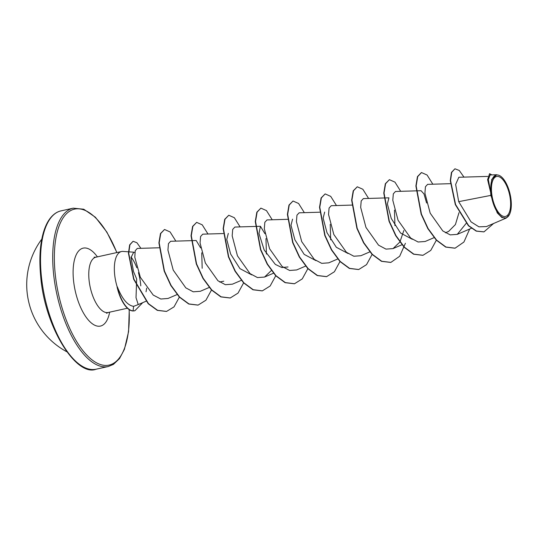 <?xml version="1.0" encoding="UTF-8"?>
<svg xmlns="http://www.w3.org/2000/svg" width="538" height="538" viewBox="0 0 538 538"><rect width="100%" height="100%" fill="white"/><g stroke="black" fill="none" stroke-linecap="round" stroke-linejoin="round"><path stroke-width="0.81" d="M41.796 239.128A76.221 76.221 0 0 0 26.9 289.969A34.055 14.519 77.5 0 0 27.082 292.067A34.055 14.519 77.5 0 0 31.762 311.926A76.221 76.221 0 0 0 66.732 351.724M510.428 200.028A20.464 8.729 -102.5 0 1 503.003 216.222A20.464 8.729 -102.5 0 1 491.631 192.913A20.464 8.729 -102.5 0 1 499.056 176.72A20.464 8.729 -102.5 0 1 510.428 200.028M511.1 200.284A21.937 9.354 -102.5 0 1 509.52 214.406A21.937 9.354 -102.5 0 1 499.015 214.447A21.937 9.354 -102.5 0 1 490.959 192.665A21.937 9.354 -102.5 0 1 501.147 176.632A21.937 9.354 -102.5 0 1 511.1 200.284M509.52 214.406L506.292 218.031L501.893 217.554L497.26 212.9L490.838 195.395L490.69 192.537L487.61 179.665L489.587 173.666L487.858 179.019L490.656 192.456M146.208 301.152L138.239 304.582L136.027 297.696L136.659 278.973L133.491 271.461L131.043 257.52L133.713 252.188L134.85 252.618M133.713 252.188L123.041 251.421A28.319 12.078 77.5 0 0 121.501 251.528A28.319 12.078 77.5 0 0 114.621 274.259A28.319 12.078 77.5 0 0 117.237 287.063L117.318 286.815C122.146 298.98 127.58 305.483 133.612 306.337L138.246 304.575M140.781 285.873A28.319 12.078 77.5 0 0 140.626 284.098A28.319 12.078 77.5 0 0 138.441 272.705M136.793 267.729A28.319 12.078 77.5 0 0 131.07 257.016M117.237 287.063L117.102 287.09A27.263 11.628 77.5 0 0 133.061 310.977L133.612 306.337M487.737 176.41L458.827 177.271L455.652 184.44L458.699 201.656L490.838 195.395M458.995 212.665L455.417 224.554L448.645 231.387L445.377 232.793M395.484 191.474L421.052 190.708L423.998 193.962L426.6 203.021M412.323 239.302L400.548 233.035L391.254 218.462L387.373 203.929L388.934 197.829L384.166 197.971M394.475 210.123L394.912 225.61M348.086 253.532L336.311 247.272L327.01 232.705L323.13 218.166L324.683 212.053M330.231 224.353L330.668 239.84M315.961 260.648L304.192 254.393L294.885 239.807L291.004 225.287L292.564 219.168M288.032 266.956L281.858 267.541L275.335 264.407L264.151 249.948L258.993 233.505L260.439 226.29L264.898 233.68M265.98 238.569L266.418 254.071M251.717 274.878L239.955 268.63L230.641 254.037L226.76 239.531L228.314 233.398M223.788 281.186L219.591 281.999M191.427 240.654L196.195 240.513L200.647 247.91M201.743 252.826L202.174 268.301M159.033 247.783L137.271 248.428L135.213 250.782L134.803 257.225L140.337 277.278L153.222 295.066L160.828 299.02L168.044 298.456L177.089 294.568M191.158 240.668L170.627 241.28L168.461 243.633L167.93 250.069L173.223 270.11L185.805 287.857L193.243 291.811L200.291 291.293L209.215 287.453M223.283 233.553L202.752 234.164L200.587 236.518L200.055 242.954L205.348 262.995L217.924 280.735L225.368 284.696L232.409 284.172L241.333 280.338M255.402 226.437L234.871 227.049L232.705 229.403L232.181 235.846L237.46 255.853L250.042 273.613L257.473 277.574L264.535 277.063L271.347 270.527M287.796 219.316L266.996 219.934L264.831 222.295L264.306 228.731L269.592 248.764L282.174 266.512L289.612 270.466L296.66 269.948L305.577 266.108M319.646 212.207L299.121 212.819L296.956 215.166L296.425 221.609L301.71 241.636L314.293 259.397L321.737 263.351L328.779 262.833L337.703 258.993M352.04 205.086L331.24 205.704L329.074 208.051L328.543 214.487L333.829 234.507L346.411 252.275L353.849 256.236L360.904 255.718L369.828 251.878M383.897 197.977L363.365 198.589L361.193 200.95L360.675 207.392L365.961 227.419L378.53 245.153L385.975 249.121L393.022 248.603L399.835 242.073M399.976 241.831L403.83 230.52M395.484 191.481L393.325 193.821L392.794 200.27L398.073 220.284L410.662 238.045L418.1 242.006L425.148 241.488L434.072 237.648M450.393 183.68L427.609 184.359L425.444 186.713L424.912 193.155L430.198 213.169L442.787 230.936L450.219 234.891L457.266 234.366L466.177 223.364M458.699 201.656L471.039 221.864L478.901 226.828L486.46 226.559L506.292 218.031M490.172 174.937L488.329 179.51L490.474 191.077L491.759 179.383L496.749 174.742L490.172 174.937M463.971 177.116L459.27 170.472L454.946 168.791L451.449 172.402L450.279 180.607L455.316 204.581L468.41 225.738L476.238 231.125L483.87 231.885M454.946 168.791L451.712 172.348L450.548 180.546L455.585 204.521L468.679 225.684L476.507 231.071L484.005 231.858L493.588 223.492M491.826 174.89L489.587 173.666M454.973 248.2L445.706 247.09L436.325 240.17L427.811 228.583L421.16 214.164L415.887 185.966L417.454 176.619L421.375 172.59M422.848 255.315L413.581 254.205L404.193 247.278L395.686 235.691L389.035 221.273L383.769 193.081L385.336 183.727L389.391 179.672L394.959 182.14L400.716 191.32M390.729 262.43L381.462 261.32L372.074 254.4L363.567 242.813L356.916 228.394L351.644 200.197L353.21 190.849L357.266 186.787L362.841 189.255L368.597 198.435M358.604 269.545L349.337 268.435L339.949 261.508L331.442 249.921L324.791 235.503L319.525 207.305L321.092 197.957L325.14 193.902L330.715 196.37L336.472 205.55M326.485 276.66L317.212 275.55L307.83 268.63L299.316 257.043L292.672 242.625L287.4 214.427L288.967 205.079L293.015 201.017L298.59 203.485L304.347 212.665M294.36 283.775L285.086 282.665L275.705 275.738L267.191 264.151L260.547 249.733L255.274 221.535L256.841 212.187L260.896 208.132L266.471 210.6L272.228 219.78M262.235 290.89L252.968 289.78L243.586 282.86L235.072 271.273L228.428 256.855L223.156 228.657L224.723 219.309L228.771 215.247L234.346 217.715L240.103 226.895M230.116 298.005L220.842 296.895L211.461 289.975L202.947 278.381L196.303 263.963L191.03 235.765L192.597 226.417L196.652 222.362L202.227 224.83L207.984 234.01M197.991 305.12L188.724 304.01L179.336 297.084L170.828 285.503L164.177 271.085L158.905 242.887L160.472 233.539L164.527 229.477L170.102 231.945L175.859 241.125M166.43 311.441L157.325 310.372L148.199 303.714L133.632 279.175L128.441 253.257L129.658 244.857L133.074 241.28L136.901 242.719L140.916 248.321M134.708 310.796L133.061 310.977M469.661 229.047L463.924 242.026L455.108 248.166L445.975 247.036L436.587 240.109L428.08 228.522L421.429 214.104L416.156 185.906L417.723 176.558L421.51 172.557L427.085 175.025L432.841 184.204M436.352 240.204L430.77 250.412L422.982 255.288L413.85 254.144L404.462 247.224L395.955 235.631L389.304 221.212L384.038 193.021L385.605 183.673L389.391 179.672M405.417 243.277L399.68 256.256L390.864 262.396L381.731 261.26L372.343 254.339L363.836 242.752L357.185 228.334L351.913 200.136L353.479 190.788L357.266 186.787M372.108 254.434L366.526 264.642L358.738 269.518L349.599 268.375L340.218 261.455L331.704 249.861L325.06 235.442L319.787 207.251L321.361 197.897L325.14 193.902M339.982 261.549L334.401 271.757L326.613 276.626L317.481 275.49L308.099 268.57L299.585 256.982L292.941 242.564L287.669 214.366L289.236 205.018L293.015 201.017M307.864 268.664L302.282 278.872L294.494 283.748L285.355 282.605L275.974 275.685L267.46 264.091L260.816 249.672L255.543 221.481L257.11 212.127L260.896 208.132M275.738 275.779L270.157 285.987L262.369 290.856L253.237 289.72L243.849 282.8L235.341 271.213L228.69 256.794L223.418 228.596L224.985 219.248L228.771 215.247M243.613 282.887L238.038 293.096L230.251 297.971L221.111 296.835L211.73 289.915L203.216 278.328L196.572 263.902L191.299 235.711L192.866 226.357L196.652 222.362M211.495 290.002L205.913 300.217L198.125 305.086L188.986 303.95L179.605 297.03L171.091 285.443L164.446 271.024L159.174 242.826L160.741 233.479L164.527 229.477M179.369 297.117L174.016 306.882L166.565 311.415L157.594 310.318L148.468 303.654L133.895 279.114L128.703 253.196L129.927 244.797L133.074 241.28M146.659 288.106L146.047 291.778M142.718 302.652L134.843 310.762L133.33 310.917A27.263 11.628 77.5 0 1 117.318 286.815M41.339 275.954A81.09 34.58 77.5 0 0 96.107 369.209C76.531 377.084 44.688 327.649 40.686 276.29C39.126 260.029 39.859 246.034 42.899 234.312C44.641 227.803 46.967 222.604 49.879 218.704C53.201 214.346 56.92 211.737 61.036 210.869A81.09 34.58 77.5 0 0 41.339 275.954M129.127 309.565A79.873 34.055 -102.5 0 1 97.439 363.291A79.873 34.055 -102.5 0 1 55.145 273.23A79.873 34.055 -102.5 0 1 73.067 209.538A79.873 34.055 -102.5 0 1 116.786 252.571M129.261 309.659L128.575 331.63L124.412 349.35L119.483 358.617L113.424 364.387L108.279 366.512A81.09 34.58 -102.5 0 1 53.518 273.257A81.09 34.58 -102.5 0 1 73.208 208.172L61.036 210.869M127.445 308.227L108.172 312.491A28.319 12.078 -102.5 0 1 89.046 279.921A28.319 12.078 -102.5 0 1 95.925 257.191L94.103 257.157M109.651 312.168A39.906 17.014 -102.5 0 1 90.855 322.571A39.906 17.014 -102.5 0 1 73.498 280.177A39.906 17.014 -102.5 0 1 97.398 256.861M108.279 366.512L96.107 369.209M471.375 228.307L457.273 234.373M401.947 244.763L393.022 248.603M273.694 273.122L264.535 277.063M260.439 226.283L255.671 226.424M121.501 251.528L95.925 257.191M108.172 312.491L106.531 313.291M116.914 252.544L106.907 232.154L95.414 217.251L83.753 209.221L73.208 208.172"/></g></svg>
